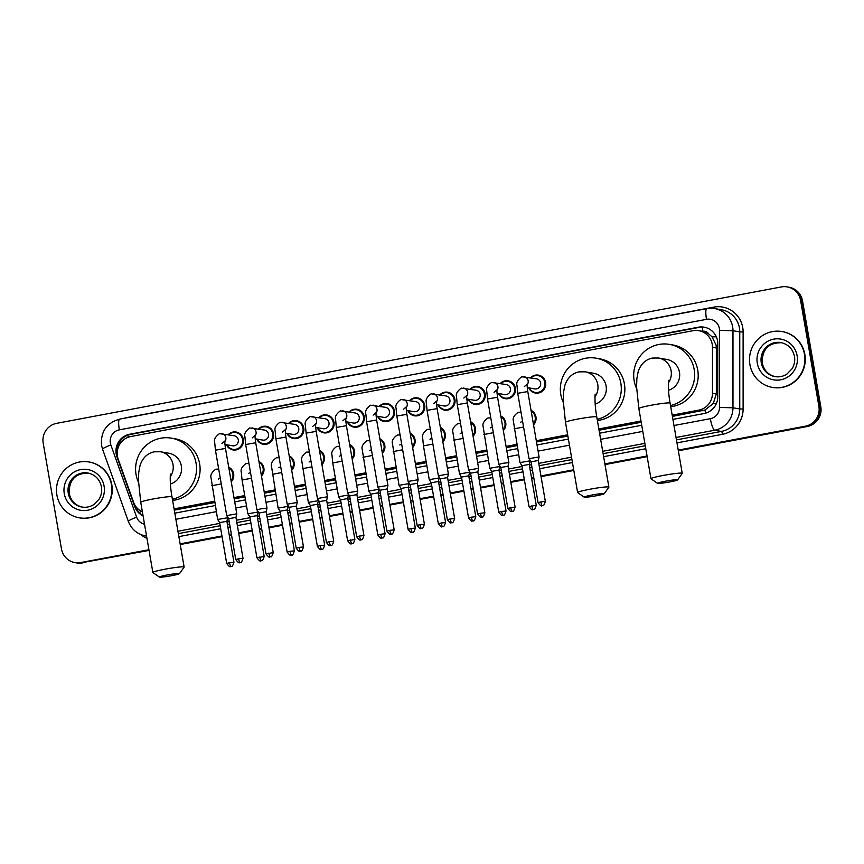 <?xml version="1.0" encoding="UTF-8"?>
<svg xmlns="http://www.w3.org/2000/svg" width="864" height="864" viewBox="0 0 864 864"><rect width="100%" height="100%" fill="white"/><g stroke="black" fill="none" stroke-linecap="round" stroke-linejoin="round"><path stroke-width="1.3" d="M531.047 410.346A9.072 8.856 99.9 0 1 533.552 424.861M500.807 416.038A9.072 8.856 99.9 0 1 503.323 430.553M470.578 421.729A9.072 8.856 99.9 0 1 473.083 436.234M440.348 427.41A9.072 8.856 99.9 0 1 442.854 441.925M410.119 433.102A9.072 8.856 99.9 0 1 412.625 447.617M379.89 438.793A9.072 8.856 99.9 0 1 382.396 453.308M349.661 444.485A9.072 8.856 99.9 0 1 352.166 459M319.421 450.176A9.072 8.856 99.9 0 1 321.926 464.692M289.192 455.857A9.072 8.856 99.9 0 1 291.697 470.372M258.962 461.549A9.072 8.856 99.9 0 1 261.468 476.064M228.733 467.24A9.072 8.856 99.9 0 1 231.239 481.756M500.31 383.486A9.072 8.856 99.9 0 1 515.376 388.12A9.072 8.856 99.9 0 1 498.56 393.53M470.081 389.178A9.072 8.856 99.9 0 1 485.147 393.811A9.072 8.856 99.9 0 1 468.331 399.222M439.841 394.859A9.072 8.856 99.9 0 1 454.918 399.503A9.072 8.856 99.9 0 1 438.091 404.914M409.612 400.55A9.072 8.856 99.9 0 1 424.688 405.194A9.072 8.856 99.9 0 1 407.862 410.605M530.539 377.795A9.072 8.856 99.9 0 1 545.616 382.428A9.072 8.856 99.9 0 1 528.79 387.839M379.382 406.242A9.072 8.856 99.9 0 1 394.459 410.875A9.072 8.856 99.9 0 1 377.633 416.297M349.153 411.934A9.072 8.856 99.9 0 1 364.219 416.567A9.072 8.856 99.9 0 1 347.404 421.978M318.924 417.625A9.072 8.856 99.9 0 1 333.99 422.258A9.072 8.856 99.9 0 1 317.174 427.669M288.684 423.317A9.072 8.856 99.9 0 1 303.761 427.95A9.072 8.856 99.9 0 1 286.934 433.361M258.455 428.998A9.072 8.856 99.9 0 1 273.532 433.642A9.072 8.856 99.9 0 1 256.705 439.052M228.226 434.689A9.072 8.856 99.9 0 1 243.302 439.333A9.072 8.856 99.9 0 1 226.476 444.744M672.397 416.394L704.97 410.022L713.254 403.51L716.342 393.973L716.342 347.965L716.062 345.017L712.001 336.809L708.502 333.742A5.67 5.54 -80.1 0 0 702.896 331.29A16.999 3.402 -100.7 0 1 702.281 327.1M672.181 415.141L698.738 410.141A16.999 16.61 -80.1 0 0 712.476 393.304L712.476 347.296A16.999 16.61 -80.1 0 0 692.96 330.718L130.918 436.504A16.999 16.61 -80.1 0 0 118.184 459.14L133.585 502.254A16.999 16.61 -80.1 0 0 142.387 511.866M702.896 331.29L702.605 331.344A16.999 16.61 99.9 0 1 708.502 333.742M174.29 510.138L214.726 502.535M234.198 498.863L244.955 496.843M264.427 493.182L275.195 491.152M294.656 487.49L305.424 485.46M324.886 481.799L335.653 479.768M355.115 476.107L365.882 474.088M385.355 470.416L396.112 468.396M415.584 464.724L426.352 462.704M445.813 459.043L456.581 457.013M476.042 453.352L486.81 451.321M506.272 447.66L517.039 445.63M536.501 441.968L567.864 436.072M599.065 430.196L641.207 422.269M702.605 331.344L698.771 330.674M174.074 508.885L214.51 501.271M233.982 497.61L244.739 495.59M264.211 491.918L274.979 489.899M294.44 486.238L305.208 484.207M324.67 480.546L335.437 478.516M354.899 474.854L365.666 472.824M385.128 469.163L395.896 467.143M415.368 463.471L426.125 461.452M445.597 457.78L456.365 455.76M475.826 452.099L486.594 450.068M506.056 446.407L516.823 444.377M536.285 440.716L567.648 434.808M598.849 428.944L640.991 421.006M672.916 419.396L704.052 413.543A16.999 16.61 -80.1 0 0 717.79 396.695L717.8 343.786A16.999 16.61 -80.1 0 0 698.285 327.218L129.686 434.236A16.999 16.61 -80.1 0 0 116.942 456.872L134.654 506.444A16.999 16.61 -80.1 0 0 143.078 515.894M117.234 454.648A16.999 16.61 99.9 0 1 130.637 434.398L699.235 327.38A16.999 16.61 99.9 0 1 704.56 327.262M148.932 549.731L80.741 562.561A16.999 16.61 99.9 0 1 61.474 548.932L43.2 443.113A16.999 16.61 99.9 0 1 56.689 423.328L781.358 286.934A16.999 16.61 99.9 0 1 800.615 300.564L818.899 406.382A16.999 16.61 99.9 0 1 805.41 426.179L678.229 450.112M647.028 455.987L604.886 463.914M573.696 469.789L540.94 475.945M533.693 477.317L531.5 477.727M524.254 479.088L510.71 481.637M503.464 483.008L501.271 483.419M494.024 484.78L480.47 487.328M473.234 488.689L471.031 489.11M463.795 490.471L450.241 493.02M443.005 494.381L440.802 494.791M433.566 496.163L420.012 498.712M412.776 500.072L410.573 500.483M403.337 501.844L389.783 504.403M382.536 505.764L380.344 506.174M373.097 507.535L359.554 510.084M352.307 511.456L350.114 511.866M342.868 513.227L329.314 515.776M322.078 517.136L319.874 517.558M312.638 518.918L299.084 521.467M291.848 522.828L289.645 523.249M282.409 524.61L268.855 527.159M261.619 528.52L259.416 528.93M252.18 530.302L238.626 532.85M231.379 534.211L229.187 534.622M221.94 535.982L180.122 543.856M787.158 286.891L789.07 287.226A16.999 16.61 99.9 0 1 802.526 300.899L820.8 406.717L819.85 406.555A16.999 16.61 99.9 0 1 806.36 426.341L678.283 450.446L806.36 426.341A16.999 16.61 99.9 0 0 819.85 406.555L801.565 300.726L819.85 406.555L818.899 406.382M788.119 287.064A16.999 16.61 99.9 0 1 801.565 300.726A16.999 16.61 99.9 0 0 788.119 287.064M149.04 550.4L81.691 562.734A16.999 16.61 99.9 0 1 75.881 562.766A16.999 16.61 99.9 0 0 81.691 562.734L148.986 550.066L80.741 562.561M647.093 456.322L604.94 464.249L647.093 456.322M573.75 470.124L540.994 476.28L573.75 470.124M533.758 477.652L531.554 478.062L533.758 477.652M524.318 479.423L510.764 481.972L524.318 479.423M503.518 483.332L501.325 483.754L503.518 483.332M494.078 485.114L480.535 487.663L494.078 485.114M473.288 489.024L471.096 489.445L473.288 489.024M463.849 490.806L450.306 493.355L463.849 490.806M443.059 494.716L440.867 495.126L443.059 494.716M433.62 496.498L420.066 499.046L433.62 496.498M412.83 500.407L410.627 500.818L412.83 500.407M403.391 502.178L389.837 504.738L403.391 502.178M382.601 506.099L380.398 506.509L382.601 506.099M373.162 507.87L359.608 510.419L373.162 507.87M352.372 511.79L350.168 512.201L352.372 511.79M342.932 513.562L329.378 516.11L342.932 513.562M322.132 517.471L319.939 517.892L322.132 517.471M312.692 519.253L299.149 521.802L312.692 519.253M291.902 523.163L289.71 523.584L291.902 523.163M282.463 524.945L268.909 527.494L282.463 524.945M261.673 528.854L259.47 529.265L261.673 528.854M252.234 530.636L238.68 533.185L252.234 530.636M231.444 534.546L229.241 534.956L231.444 534.546M222.005 536.317L180.176 544.19L222.005 536.317M174.82 513.151L215.244 505.537M234.716 501.876L245.473 499.846M264.946 496.184L275.713 494.154M295.175 490.493L305.942 488.462M325.404 484.801L336.172 482.782M355.633 479.11L366.401 477.09M385.873 473.429L396.63 471.398M416.102 467.737L426.87 465.707M446.332 462.046L457.099 460.015M476.561 456.354L487.328 454.324M506.79 450.662L517.558 448.643M537.03 444.971L568.382 439.074M599.584 433.199L641.725 425.272M143.014 515.516A16.999 16.61 99.9 0 1 135.605 506.617L135.281 505.71M820.8 406.717A16.999 16.61 99.9 0 1 807.311 426.503L678.337 450.781M647.147 456.646L605.005 464.584M573.804 470.459L541.048 476.615M533.812 477.986L531.608 478.397M524.372 479.758L510.818 482.306M503.582 483.667L501.379 484.088M494.143 485.449L480.589 487.998M473.353 489.359L471.15 489.769M463.914 491.141L450.36 493.69M443.113 495.05L440.921 495.461M433.674 496.822L420.131 499.381M412.884 500.742L410.692 501.152M403.445 502.513L389.902 505.062M382.655 506.434L380.462 506.844M373.216 508.205L359.662 510.754M352.426 512.114L350.222 512.536M342.986 513.896L329.432 516.445M322.196 517.806L319.993 518.227M312.757 519.588L299.203 522.137M291.956 523.498L289.764 523.908M282.517 525.28L268.974 527.828M261.727 529.189L259.535 529.6M252.288 530.96L238.745 533.52M231.498 534.881L229.306 535.291M222.059 536.652L180.23 544.525M82.642 562.896A16.999 16.61 99.9 0 1 76.842 562.939L74.93 562.604M749.92 364.608A28.339 27.691 99.9 0 1 782.06 331.549A28.339 27.691 99.9 0 1 804.492 354.337A28.339 27.691 99.9 0 1 772.34 387.385A28.339 27.691 99.9 0 1 749.92 364.608M782.06 331.549L782.417 331.614A28.339 27.691 99.9 0 1 804.848 354.402A28.339 27.691 99.9 0 1 772.708 387.45L772.34 387.385M665.42 481.205A10.206 0.745 170.2 0 0 657.536 483.365A10.206 0.745 170.2 0 0 669.697 481.95A10.206 0.745 170.2 0 0 677.592 479.898A10.206 0.745 170.2 0 0 665.42 481.205M657.536 483.365L651.013 478.786A15.865 1.166 -9.8 0 1 650.959 478.71A15.865 1.166 -9.8 0 1 663.26 475.427A15.865 1.166 -9.8 0 1 682.236 473.299A15.865 1.166 -9.8 0 1 682.204 473.396L677.592 479.898M668.498 390.29A15.865 15.509 -80.1 0 0 666.889 359.467L658.562 358.02L652.385 358.063C645.419 359.575 640.678 364.144 638.14 371.779L636.865 378.562L636.584 386.856L638.842 408.532L650.959 478.71M636.638 388.681A31.169 30.456 99.9 0 1 634.154 380.754A31.169 30.456 99.9 0 1 669.514 344.39A31.169 30.456 99.9 0 1 694.181 369.457A31.169 30.456 99.9 0 1 670.518 405.508M669.514 344.39L673.078 345.017A31.169 30.456 99.9 0 1 697.745 370.073A31.169 30.456 99.9 0 1 670.723 406.696M592.078 495.007A10.206 0.745 170.2 0 0 584.204 497.167A10.206 0.745 170.2 0 0 596.354 495.752A10.206 0.745 170.2 0 0 604.249 493.7A10.206 0.745 170.2 0 0 592.078 495.007M584.204 497.167L577.67 492.588A15.865 1.166 -9.8 0 1 577.616 492.512A15.865 1.166 -9.8 0 1 589.928 489.229A15.865 1.166 -9.8 0 1 608.893 487.102A15.865 1.166 -9.8 0 1 608.861 487.199L604.249 493.7M595.156 404.093A15.865 15.509 -80.1 0 0 593.546 373.27L585.22 371.822L579.042 371.866C572.087 373.378 567.335 377.946 564.797 385.582L563.522 392.364L563.242 400.658L565.499 422.334L577.616 492.512M563.296 402.484A31.169 30.456 99.9 0 1 560.812 394.556A31.169 30.456 99.9 0 1 596.171 358.193A31.169 30.456 99.9 0 1 620.838 383.26A31.169 30.456 99.9 0 1 597.186 419.321M596.171 358.193L599.735 358.819A31.169 30.456 99.9 0 1 624.402 383.875A31.169 30.456 99.9 0 1 597.38 420.498M167.314 574.949A10.206 0.745 170.2 0 0 159.43 577.109A10.206 0.745 170.2 0 0 171.59 575.694A10.206 0.745 170.2 0 0 179.485 573.642A10.206 0.745 170.2 0 0 167.314 574.949M159.43 577.109L152.906 572.53A15.865 1.166 -9.8 0 1 152.852 572.454A15.865 1.166 -9.8 0 1 165.154 569.171A15.865 1.166 -9.8 0 1 184.129 567.054A15.865 1.166 -9.8 0 1 184.097 567.14L179.485 573.642M170.392 484.034A15.865 15.509 -80.1 0 0 168.782 453.211L160.456 451.764L154.278 451.807C147.312 453.319 142.571 457.888 140.033 465.523L138.758 472.306L138.478 480.611L140.735 502.276L152.852 572.454M138.532 482.425A31.169 30.456 99.9 0 1 136.048 474.498A31.169 30.456 99.9 0 1 171.407 438.145A31.169 30.456 99.9 0 1 196.074 463.201A31.169 30.456 99.9 0 1 172.411 499.262M171.407 438.145L174.971 438.761A31.169 30.456 99.9 0 1 199.638 463.817A31.169 30.456 99.9 0 1 172.616 500.44M56.894 495.04A28.339 27.691 99.9 0 1 89.035 461.992A28.339 27.691 99.9 0 1 111.467 484.769A28.339 27.691 99.9 0 1 79.315 517.817A28.339 27.691 99.9 0 1 56.894 495.04M89.035 461.992L89.392 462.046A28.339 27.691 99.9 0 1 111.823 484.834A28.339 27.691 99.9 0 1 79.672 517.882L79.315 517.817M524.286 386.651L527.288 384.026C527.407 385.193 526.651 383.206 527.796 391.554L517.741 393.293L516.985 385.452C516.089 382.666 517.676 379.771 521.759 376.758L536.566 378.842A5.098 4.979 99.9 0 1 540.605 382.946A5.098 4.979 99.9 0 1 534.816 388.897L527.288 387.58M530.971 377.87A8.5 8.305 99.9 0 1 544.828 382.493A8.5 8.305 99.9 0 1 529.222 387.914M545.335 501.401C544.255 504.792 543.445 506.164 542.884 505.526L542.387 505.656A3.683 0.734 79.3 0 1 542.333 505.656A3.683 0.734 -100.7 0 1 540.929 501.898L545.335 501.401L538.272 460.523L539.093 456.937L529.038 458.676L517.741 393.293M538.272 460.523L531.014 461.786L529.049 458.687M494.057 392.332L497.059 389.718C497.178 390.884 496.422 388.897 497.567 397.246L487.512 398.984L486.756 391.144C485.86 388.357 487.447 385.463 491.53 382.45L506.336 384.534A5.098 4.979 99.9 0 1 510.376 388.638A5.098 4.979 99.9 0 1 504.587 394.578L497.048 393.271M500.742 383.562A8.5 8.305 99.9 0 1 514.598 388.184A8.5 8.305 99.9 0 1 498.992 393.606M502.762 463.309L498.809 464.368L500.785 467.478L508.043 466.214L508.864 462.629L502.762 463.309M463.828 398.023L466.83 395.41C466.949 396.576 466.193 394.589 467.338 402.937L457.283 404.676L456.527 396.824C455.63 394.049 457.218 391.154 461.3 388.141L476.107 390.226A5.098 4.979 99.9 0 1 480.136 394.319A5.098 4.979 99.9 0 1 474.358 400.27L466.819 398.963M470.513 389.254A8.5 8.305 99.9 0 1 484.369 393.876A8.5 8.305 99.9 0 1 468.763 399.298M484.877 512.784C483.797 516.175 482.976 517.547 482.414 516.899L481.928 517.028A3.683 0.734 79.3 0 1 481.864 517.028A3.683 0.734 -100.7 0 1 480.47 513.281L484.877 512.784L477.814 471.906L478.634 468.32L468.58 470.07L457.283 404.676M477.814 471.906L470.556 473.17L468.58 470.07M433.598 403.715L436.59 401.09C436.72 402.257 435.964 400.28 437.108 408.629L427.054 410.357L426.298 402.516C425.401 399.74 426.989 396.846 431.071 393.833L445.867 395.917A5.098 4.979 99.9 0 1 449.906 400.01A5.098 4.979 99.9 0 1 444.128 405.961L436.59 404.654M440.273 394.934A8.5 8.305 99.9 0 1 454.14 399.568A8.5 8.305 99.9 0 1 438.523 404.989M454.637 518.476C453.568 521.856 452.747 523.228 452.185 522.59L451.688 522.72A3.683 0.734 79.3 0 1 451.634 522.72A3.683 0.734 -100.7 0 1 450.241 518.972L454.637 518.476L447.584 477.598L448.394 474.012L438.35 475.762L427.054 410.357M447.584 477.598L440.327 478.861L438.35 475.762M403.358 409.406L406.361 406.782C406.48 407.948 405.724 405.972 406.868 414.31L396.824 416.048L396.068 408.208C395.161 405.432 396.76 402.538 400.842 399.524L415.638 401.598A5.098 4.979 99.9 0 1 419.677 405.702A5.098 4.979 99.9 0 1 413.888 411.653L406.361 410.346M410.044 400.626A8.5 8.305 99.9 0 1 423.9 405.248A8.5 8.305 99.9 0 1 408.294 410.681M424.408 524.167C423.338 527.548 422.518 528.919 421.956 528.282L421.459 528.412A3.683 0.734 79.3 0 1 421.405 528.412A3.683 0.734 -100.7 0 1 420.001 524.653L424.408 524.167L417.344 483.289L418.165 479.704L408.11 481.442L396.824 416.048M417.344 483.289L410.087 484.542L408.121 481.453M373.129 415.098L376.132 412.474C376.25 413.64 375.494 411.653 376.639 420.001L366.584 421.74L365.839 413.899C364.932 411.124 366.52 408.218 370.602 405.216L385.409 407.29A5.098 4.979 99.9 0 1 389.448 411.394A5.098 4.979 99.9 0 1 383.659 417.344L376.132 416.027M379.814 406.318A8.5 8.305 99.9 0 1 393.671 410.94A8.5 8.305 99.9 0 1 378.065 416.372M394.178 529.859C393.098 533.239 392.288 534.611 391.727 533.974L391.23 534.103A3.683 0.734 79.3 0 1 391.176 534.103A3.683 0.734 -100.7 0 1 389.772 530.345L394.178 529.859L387.115 488.97L387.936 485.395L377.881 487.123L366.584 421.74M387.115 488.97L379.858 490.234L377.892 487.134M342.9 420.79L345.902 418.165C346.021 419.332 345.265 417.344 346.41 425.693L336.355 427.432L335.599 419.591C334.703 416.804 336.29 413.91 340.373 410.897L355.18 412.981A5.098 4.979 99.9 0 1 359.219 417.085A5.098 4.979 99.9 0 1 353.43 423.036L345.892 421.718M349.585 412.009A8.5 8.305 99.9 0 1 363.442 416.632A8.5 8.305 99.9 0 1 347.836 422.053M363.949 535.54C362.869 538.931 362.048 540.302 361.498 539.665L361.001 539.795A3.683 0.734 79.3 0 1 360.947 539.795A3.683 0.734 -100.7 0 1 359.543 536.036L363.949 535.54L356.886 494.672L357.707 491.076L347.652 492.826L336.355 427.432M356.886 494.662L349.628 495.925L347.652 492.826M312.671 426.47L315.673 423.857C315.792 425.023 315.036 423.036 316.181 431.384L306.126 433.123L305.37 425.282C304.474 422.496 306.061 419.602 310.144 416.588L324.95 418.673A5.098 4.979 99.9 0 1 328.979 422.777A5.098 4.979 99.9 0 1 323.201 428.717L315.662 427.41M319.356 417.701A8.5 8.305 99.9 0 1 333.212 422.323A8.5 8.305 99.9 0 1 317.606 427.745M333.72 541.231C332.64 544.622 331.819 545.994 331.258 545.357L330.772 545.486A3.683 0.734 79.3 0 1 330.707 545.486A3.683 0.734 -100.7 0 1 329.314 541.728L333.72 541.231L326.657 500.353L327.478 496.768L317.423 498.517L306.126 433.123M326.657 500.353L319.399 501.617L317.423 498.517M282.442 432.162L285.433 429.548C285.563 430.715 284.807 428.728 285.952 437.076L275.897 438.815L275.141 430.963C274.244 428.188 275.832 425.293 279.914 422.28L294.721 424.364A5.098 4.979 99.9 0 1 298.75 428.458A5.098 4.979 99.9 0 1 292.972 434.408L285.433 433.102M289.127 423.392A8.5 8.305 99.9 0 1 302.983 428.015A8.5 8.305 99.9 0 1 287.377 433.436M303.48 546.923C302.411 550.303 301.59 551.686 301.028 551.038L300.532 551.167A3.683 0.734 79.3 0 1 300.478 551.167A3.683 0.734 -100.7 0 1 299.084 547.42L303.48 546.923L296.428 506.045L297.238 502.459L287.194 504.209L275.897 438.815M296.428 506.045L289.17 507.308M252.212 437.854L255.204 435.229C255.323 436.396 254.567 434.419 255.712 442.768L245.668 444.496L244.912 436.655C244.004 433.879 245.603 430.985 249.685 427.972L264.481 430.056A5.098 4.979 99.9 0 1 268.52 434.149A5.098 4.979 99.9 0 1 262.732 440.1L255.204 438.793M258.887 429.073A8.5 8.305 99.9 0 1 272.743 433.696A8.5 8.305 99.9 0 1 257.137 439.128M260.917 508.831L256.954 509.89L258.93 513L266.188 511.736L267.008 508.151L260.917 508.831M221.972 443.545L224.975 440.921C225.094 442.087 224.338 440.111 225.482 448.448L215.438 450.187L214.682 442.346C213.775 439.571 215.374 436.676 219.445 433.663L234.252 435.737A5.098 4.979 99.9 0 1 238.291 439.841A5.098 4.979 99.9 0 1 232.502 445.792L224.975 444.474M228.658 434.765A8.5 8.305 99.9 0 1 242.514 439.387A8.5 8.305 99.9 0 1 226.908 444.82M243.022 558.306C241.942 561.686 241.132 563.058 240.57 562.421L240.073 562.55A3.683 0.734 79.3 0 1 240.019 562.55A3.683 0.734 -100.7 0 1 238.615 558.792L243.022 558.306L235.958 517.417L236.779 513.842L226.724 515.581L215.438 450.187M235.958 517.417L228.701 518.681L226.735 515.592M529.87 459.994L530.021 460.836L519.966 462.586L513.378 420.984C512.482 418.198 514.069 415.303 518.152 412.29L520.495 412.204A5.098 4.979 99.9 0 1 521.035 412.333M531.176 411.145A8.5 8.305 99.9 0 1 533.38 423.889M529.2 464.432L521.942 465.685L519.966 462.586M506.034 510.991C504.954 514.372 504.133 515.754 503.572 515.106L503.086 515.236A3.683 0.734 79.3 0 1 503.021 515.236A3.683 0.734 -100.7 0 1 501.628 511.488L506.034 510.991L498.971 470.113L499.792 466.528L489.737 468.277L483.149 426.676C482.252 423.889 483.84 420.995 487.922 417.982L490.266 417.895A5.098 4.979 99.9 0 1 490.806 418.025L490.266 417.895M500.947 416.837A8.5 8.305 99.9 0 1 503.15 429.581M498.971 470.113L491.713 471.377L489.737 468.277M469.411 471.366L469.552 472.219L459.508 473.969L452.92 432.356C452.023 429.581 453.611 426.686 457.693 423.673L460.026 423.587A5.098 4.979 99.9 0 1 460.577 423.716M470.718 422.518A8.5 8.305 99.9 0 1 472.921 435.272M475.794 516.683C474.725 520.063 473.904 521.435 473.342 520.798L472.846 520.927A3.683 0.734 79.3 0 1 472.792 520.927A3.683 0.734 -100.7 0 1 471.398 517.18L475.794 516.683L468.742 475.805L461.484 477.068M439.322 477.922L429.268 479.65L431.244 482.749L438.502 481.496L439.182 477.058M440.489 428.209A8.5 8.305 99.9 0 1 442.692 440.964M408.942 482.749L409.093 483.602L399.038 485.33L392.461 443.74C391.554 440.964 393.152 438.07 397.224 435.056L399.568 434.959A5.098 4.979 99.9 0 1 400.108 435.089L399.568 434.959M410.26 433.901A8.5 8.305 99.9 0 1 412.463 446.656M415.336 528.066C414.256 531.446 413.446 532.818 412.884 532.181L412.387 532.31A3.683 0.734 79.3 0 1 412.333 532.31A3.683 0.734 -100.7 0 1 410.929 528.552L415.336 528.066L408.272 487.177L401.015 488.441L399.049 485.341M378.713 488.441L378.864 489.283L368.809 491.033L362.221 449.431C361.325 446.656 362.912 443.75 366.995 440.748L369.338 440.651A5.098 4.979 99.9 0 1 369.878 440.78M380.03 439.592A8.5 8.305 99.9 0 1 382.223 452.336M385.106 533.747C384.026 537.138 383.206 538.51 382.655 537.872L382.158 538.002A3.683 0.734 79.3 0 1 382.104 538.002A3.683 0.734 -100.7 0 1 380.7 534.244L385.106 533.747L378.043 492.869L370.786 494.132L368.809 491.033M348.635 494.986L338.58 496.724L340.556 499.824L347.814 498.56L348.484 494.132M349.79 445.284A8.5 8.305 99.9 0 1 351.994 458.028M318.254 499.813L318.395 500.666L308.351 502.416L301.763 460.814C300.866 458.028 302.454 455.134 306.536 452.12L308.869 452.034A5.098 4.979 99.9 0 1 309.42 452.164L308.869 452.034M319.561 450.976A8.5 8.305 99.9 0 1 321.764 463.72M324.637 545.13C323.568 548.51 322.747 549.893 322.186 549.245L321.689 549.374A3.683 0.734 79.3 0 1 321.635 549.374A3.683 0.734 -100.7 0 1 320.242 545.627L324.637 545.13L317.585 504.252L310.327 505.516L308.351 502.416M288.025 505.505L288.166 506.358L278.122 508.108L271.534 466.495C270.626 463.72 272.225 460.825 276.307 457.812L278.64 457.726A5.098 4.979 99.9 0 1 279.18 457.855M289.332 456.656A8.5 8.305 99.9 0 1 291.535 469.411M294.408 550.822C293.339 554.202 292.518 555.574 291.956 554.936L291.46 555.066A3.683 0.734 79.3 0 1 291.406 555.066A3.683 0.734 -100.7 0 1 290.012 551.308L294.408 550.822L287.345 509.944L280.087 511.196L278.122 508.108M257.936 512.06L247.882 513.778L249.858 516.888L257.116 515.624L257.936 512.06M259.103 462.348A8.5 8.305 99.9 0 1 261.306 475.103M227.556 516.888L227.707 517.741L217.652 519.469L211.064 477.878C210.168 475.103 211.756 472.208 215.838 469.195L218.182 469.098A5.098 4.979 99.9 0 1 218.722 469.228L218.182 469.098M228.874 468.04A8.5 8.305 99.9 0 1 231.066 480.794M233.95 562.205C232.87 565.585 232.06 566.957 231.498 566.32L231.001 566.449A3.683 0.734 79.3 0 1 230.947 566.449A3.683 0.734 -100.7 0 1 229.543 562.691L233.95 562.205L226.886 521.316L219.629 522.58L217.663 519.48M716.342 347.965L712.476 347.296M116.942 449.993A16.999 1.814 -19.7 0 1 117.569 449.701M705.607 413.165A16.999 3.402 -100.7 0 1 704.97 410.022M713.254 403.51A16.999 0.637 0 0 1 716.396 403.52M712.001 336.809A16.999 0.637 0 0 1 716.321 336.82M139.212 512.525A16.999 1.814 -19.7 0 1 141.577 511.466M128.174 437.27A16.999 3.402 -100.7 0 1 127.904 435.164M716.342 393.973L712.476 393.304M702.313 410.767L698.738 410.141M699.235 327.38L698.285 327.218M673.974 425.52L710.348 418.684A11.329 11.07 -80.1 0 0 719.507 407.452L719.518 330.394A11.329 11.07 -80.1 0 0 706.504 319.345L119.34 429.851A11.329 11.07 -80.1 0 0 110.851 444.949L136.642 517.147A11.329 11.07 -80.1 0 0 144.526 524.243M119.794 419.126A11.329 2.268 79.3 0 0 119.632 419.126L706.784 308.621A11.329 2.268 79.3 0 1 706.957 308.621A22.669 22.151 99.9 0 1 732.974 330.718L739.757 331.895A22.669 22.151 -80.1 0 0 721.472 309.744L714.701 308.567L706.784 308.621A11.329 2.268 79.3 0 0 706.504 319.345M119.34 429.851A11.329 2.268 79.3 0 1 119.632 419.126C106.531 422.95 100.505 431.698 101.563 445.392L102.557 449.172A11.329 1.21 -19.7 0 1 110.851 444.949M123.898 418.316A25.499 24.916 99.9 0 1 126.695 417.625L713.858 307.12A2.83 0.562 -100.7 0 1 714.01 308.459M713.858 307.12A25.499 24.916 99.9 0 1 742.738 327.553A25.499 24.916 99.9 0 1 743.116 331.981L743.116 409.039A25.499 24.916 99.9 0 1 722.509 434.3L676.976 442.876M645.786 448.74L603.634 456.678M572.443 462.542L539.687 468.709M532.451 470.07L530.248 470.491M523.012 471.852L509.458 474.401M502.211 475.762L500.018 476.172M492.772 477.544L479.228 480.092M471.982 481.453L469.789 481.864M462.542 483.224L448.988 485.784M441.752 487.145L439.549 487.555M432.313 488.916L418.759 491.465M411.523 492.836L409.32 493.247M402.084 494.608L388.53 497.156M381.294 498.517L379.091 498.938M371.855 500.299L358.301 502.848M351.054 504.209L348.862 504.63M341.615 505.991L328.072 508.54M320.825 509.9L318.632 510.311M311.386 511.682L297.832 514.231M290.596 515.592L288.392 516.002M281.156 517.363L267.602 519.923M260.366 521.284L258.163 521.694M250.927 523.055L237.373 525.604M230.137 526.975L227.934 527.386M220.698 528.746L178.87 536.62M146.966 538.391A25.499 24.916 99.9 0 1 140.789 534.557M805.41 426.179L807.311 426.503M800.615 300.564L802.526 300.899M719.518 330.394L732.974 330.718L732.974 407.776L739.757 408.953L739.757 331.895L743.116 331.981M719.507 407.452L732.974 407.776A22.669 22.151 99.9 0 1 714.658 430.229L721.44 431.417A22.669 22.151 -80.1 0 0 739.757 408.953L743.116 409.039M146.567 536.101A22.669 22.151 99.9 0 1 145.541 535.939L146.578 536.123M710.348 418.684A11.329 2.268 79.3 0 0 714.658 430.229L676.048 437.497M644.857 443.372L602.705 451.3M571.514 457.175L538.758 463.342M531.522 464.702L529.319 465.113M522.083 466.474L508.529 469.022M501.282 470.394L499.09 470.804M491.843 472.165L478.3 474.714M471.053 476.075L468.86 476.496M461.614 477.857L448.07 480.406M440.824 481.766L438.62 482.188M431.384 483.548L417.83 486.097M410.594 487.458L408.391 487.868M401.155 489.24L387.601 491.789M380.365 493.15L378.162 493.56M370.926 494.921L357.372 497.48M350.125 498.841L347.933 499.252M340.686 500.612L327.143 503.161M319.896 504.533L317.704 504.943M310.457 506.304L296.914 508.853M289.667 510.214L287.474 510.635M280.228 511.996L266.674 514.544M259.438 515.905L257.234 516.326M249.998 517.687L236.444 520.236M229.208 521.597L227.005 522.007M219.769 523.379L177.941 531.241M178.351 533.628L220.18 525.755M227.416 524.394L229.619 523.973M236.855 522.612L250.409 520.063M257.645 518.702L259.848 518.292M267.084 516.92L280.638 514.372M287.885 513.011L290.077 512.6M297.324 511.24L310.867 508.68M318.114 507.319L320.306 506.909M327.553 505.548L341.096 502.999M348.343 501.628L350.546 501.217M357.782 499.856L371.336 497.308M378.572 495.947L380.776 495.526M388.012 494.165L401.566 491.616M408.802 490.255L411.005 489.834M418.241 488.473L431.795 485.924M439.042 484.564L441.234 484.153M448.481 482.782L462.024 480.233M469.271 478.872L471.463 478.462M478.71 477.101L492.253 474.541M499.5 473.18L501.692 472.77M508.939 471.409L522.493 468.86M529.729 467.489L531.932 467.078M539.168 465.718L571.925 459.551M603.115 453.686L645.268 445.748M676.458 439.873L721.44 431.417A2.83 0.562 -100.7 0 1 722.509 434.3M175.878 519.275L216.302 511.661M235.775 508L246.532 505.969M266.004 502.308L276.772 500.288M296.233 496.616L307.001 494.597M326.462 490.925L337.23 488.905M356.692 485.244L367.459 483.214M386.932 479.552L397.688 477.522M417.161 473.861L427.928 471.83M447.39 468.169L458.158 466.15M477.619 462.478L488.387 460.458M507.848 456.797L518.616 454.766M538.088 451.105L569.441 445.198M600.642 439.333L642.784 431.395M102.557 449.172L128.347 521.381A11.329 1.21 -19.7 0 1 136.642 517.147M135.605 506.617L134.654 506.444M117.569 456.98L116.942 456.872M130.637 434.398L129.686 434.236M761.281 362.729A17.269 16.88 99.9 0 1 780.883 342.576C788.216 344.218 792.752 348.84 794.47 356.432C795.182 360.828 794.383 364.943 792.083 368.755L786.866 374.123C783.173 376.466 779.198 377.298 774.954 376.618A17.269 16.88 99.9 0 1 761.281 362.729M757.296 363.215A20.671 20.196 99.9 0 1 773.69 339.152A20.671 20.196 99.9 0 1 797.116 355.72A20.671 20.196 99.9 0 1 780.71 379.793A20.671 20.196 99.9 0 1 757.296 363.215M775.375 376.682A17.269 16.88 99.9 0 1 762.124 362.869A17.269 16.88 99.9 0 1 781.294 342.652M668.347 382.925A15.865 15.509 -80.1 0 0 658.562 358.02M668.574 380.765C668.606 378.108 667.44 388.692 670.108 403.132A15.865 1.166 170.2 0 0 651.143 405.248A15.865 1.166 170.2 0 0 638.842 408.532M595.004 396.727A15.865 15.509 -80.1 0 0 585.22 371.822M595.231 394.567C595.264 391.91 594.097 402.494 596.765 416.934A15.865 1.166 170.2 0 0 577.8 419.051A15.865 1.166 170.2 0 0 565.499 422.334M170.24 476.669A15.865 15.509 -80.1 0 0 160.456 451.764M170.467 474.509C170.5 471.852 169.333 482.447 172.001 496.876A15.865 1.166 170.2 0 0 153.036 498.992A15.865 1.166 170.2 0 0 140.735 502.276M68.256 493.16A17.269 16.88 99.9 0 1 87.858 473.008C95.191 474.649 99.727 479.272 101.444 486.864C102.157 491.26 101.358 495.374 99.058 499.187L93.841 504.554C90.148 506.898 86.173 507.73 81.929 507.049A17.269 16.88 99.9 0 1 68.256 493.16M64.271 493.646A20.671 20.196 99.9 0 1 80.665 469.584A20.671 20.196 99.9 0 1 104.09 486.162A20.671 20.196 99.9 0 1 87.685 510.224A20.671 20.196 99.9 0 1 64.271 493.646M82.35 507.114A17.269 16.88 99.9 0 1 69.088 493.301A17.269 16.88 99.9 0 1 88.268 473.083M524.102 376.672A5.098 4.979 99.9 0 1 527.213 384.728M540.929 501.898L538.078 502.664L531.014 461.776M510.7 507.589A3.683 0.734 -100.7 0 0 512.104 511.348A3.683 0.734 79.3 0 0 512.158 511.348L512.644 511.218C513.205 511.855 514.026 510.484 515.106 507.092L507.848 508.345L500.785 467.467M493.873 382.363A5.098 4.979 99.9 0 1 496.984 390.42M463.644 388.055A5.098 4.979 99.9 0 1 466.744 396.112M480.47 513.281L477.608 514.037L470.556 473.159M433.404 393.746A5.098 4.979 99.9 0 1 436.514 401.803M450.241 518.972L447.379 519.728L440.316 478.85M403.175 399.427A5.098 4.979 99.9 0 1 406.285 407.495M420.001 524.653L417.15 525.42L410.087 484.542M372.946 405.119A5.098 4.979 99.9 0 1 376.056 413.176M389.772 530.345L386.921 531.112L379.858 490.223M342.716 410.81A5.098 4.979 99.9 0 1 345.827 418.867M359.543 536.036L356.692 536.803L349.628 495.914M312.487 416.502A5.098 4.979 99.9 0 1 315.598 424.559M329.314 541.728L326.452 542.484L319.399 501.606M282.247 422.194A5.098 4.979 99.9 0 1 285.358 430.25M299.084 547.42L296.222 548.176L289.159 507.298L287.194 504.209M268.855 553.111A3.683 0.734 -100.7 0 0 270.248 556.859A3.683 0.734 79.3 0 0 270.302 556.859L270.799 556.729C271.361 557.366 272.182 555.995 273.251 552.614L265.993 553.867L258.93 512.989M252.018 427.885A5.098 4.979 99.9 0 1 255.128 435.942M221.789 433.566A5.098 4.979 99.9 0 1 224.899 441.623M238.615 558.792L235.764 559.559L228.701 518.681M531.857 505.796A3.683 0.734 -100.7 0 0 533.261 509.555A3.683 0.734 79.3 0 0 533.315 509.555L533.812 509.425C534.362 510.062 535.183 508.691 536.263 505.3L529.006 506.552L521.942 465.674M523.573 427.021L514.134 428.825M493.344 432.702L483.905 434.516M501.628 511.488L498.766 512.244L491.713 471.366M463.104 438.394L453.676 440.208M471.398 517.18L468.536 517.936L461.473 477.058L459.508 473.969M441.169 522.86A3.683 0.734 -100.7 0 0 442.562 526.619A3.683 0.734 79.3 0 0 442.616 526.619L443.113 526.489C443.675 527.126 444.496 525.755 445.565 522.374L438.307 523.627L431.244 482.749M432.875 444.085L423.446 445.889L422.69 438.048C421.783 435.272 423.382 432.378 427.464 429.365L429.797 429.278A5.098 4.979 99.9 0 1 430.337 429.397M402.646 449.777L393.206 451.58M410.929 528.552L408.078 529.319L401.015 488.43M372.416 455.468L362.977 457.272M380.7 534.244L377.849 535.01L370.786 494.122M350.471 539.935A3.683 0.734 -100.7 0 0 351.864 543.694A3.683 0.734 79.3 0 0 351.929 543.694L352.415 543.564C352.976 544.201 353.797 542.83 354.877 539.438L347.609 540.691L340.556 499.813M342.187 461.149L332.748 462.964L331.992 455.123C331.096 452.336 332.683 449.442 336.766 446.429L339.109 446.342A5.098 4.979 99.9 0 1 339.649 446.472M311.947 466.841L302.519 468.655M320.242 545.627L317.38 546.383L310.316 505.505M281.718 472.532L272.29 474.347M290.012 551.308L287.15 552.074L280.087 511.196M259.772 556.999A3.683 0.734 -100.7 0 0 261.176 560.758A3.683 0.734 79.3 0 0 261.23 560.758L261.727 560.628C262.289 561.265 263.099 559.894 264.179 556.513L256.921 557.766L249.858 516.888M251.489 478.224L242.06 480.028L241.304 472.187C240.397 469.411 241.996 466.517 246.078 463.504L248.411 463.417A5.098 4.979 99.9 0 1 248.951 463.536M221.26 483.916L211.82 485.719M229.543 562.691L226.692 563.458L219.629 522.569M128.347 521.381C131.479 529.34 137.214 534.19 145.541 535.939M781.715 342.727C768.571 342.565 762.07 349.294 762.199 362.912C763.916 370.494 768.452 375.116 775.786 376.758M670.108 403.132L682.236 473.299M596.765 416.934L608.893 487.102M172.001 496.876L184.129 567.054M88.69 473.159C75.546 472.997 69.044 479.725 69.163 493.344C70.891 500.926 75.416 505.548 82.76 507.19M538.099 375.656L541.372 376.229M535.183 392.407L538.456 392.98M527.796 391.554L539.093 456.937M538.078 502.664C540.248 505.494 541.49 506.52 541.804 505.721L542.387 505.656M507.87 381.348L511.142 381.92M487.512 398.984L498.809 464.368M504.954 398.099L508.226 398.671M497.567 397.246L508.864 462.629M515.106 507.092L508.043 466.214M507.848 508.345C510.019 511.186 511.261 512.201 511.564 511.402L512.158 511.348M477.641 387.04L480.913 387.612M474.725 403.79L477.997 404.363M467.338 402.937L478.634 468.32M477.608 514.037C479.779 516.877 481.021 517.892 481.334 517.093L481.928 517.028M447.412 392.731L450.684 393.293M444.496 409.482L447.768 410.044M437.108 408.629L448.394 474.012M447.379 519.728C449.55 522.569 450.792 523.584 451.105 522.785L451.688 522.72M417.172 398.423L420.455 398.984M414.256 415.163L417.539 415.735M406.868 414.31L418.165 479.704M417.15 525.42C419.321 528.26 420.563 529.276 420.876 528.476L421.459 528.412M386.942 404.104L390.215 404.676M384.026 420.854L387.31 421.427M376.639 420.001L387.936 485.395M386.921 531.112C389.092 533.941 390.334 534.967 390.647 534.168L391.23 534.103M356.713 409.795L359.986 410.368M353.797 426.546L357.07 427.118M346.41 425.693L357.707 491.076M356.692 536.803C358.862 539.633 360.104 540.659 360.407 539.849L361.001 539.795M326.484 415.487L329.756 416.059M323.568 432.238L326.84 432.81M316.181 431.384L327.478 496.768M326.452 542.484C328.622 545.324 329.864 546.34 330.178 545.54L330.772 545.486M296.255 421.178L299.527 421.751M293.339 437.929L296.611 438.502M285.952 437.076L297.238 502.459M296.222 548.176C298.393 551.016 299.635 552.031 299.948 551.232L300.532 551.167M266.015 426.87L269.298 427.432M245.668 444.496L256.954 509.89M263.099 443.621L266.382 444.182M255.712 442.768L267.008 508.151M273.251 552.614L266.188 511.736M265.993 553.867C268.164 556.708 269.406 557.723 269.719 556.924L270.302 556.859M235.786 432.551L239.069 433.123M232.87 449.302L236.153 449.874M225.482 448.448L236.779 513.842M235.764 559.559C237.935 562.399 239.177 563.414 239.49 562.615L240.073 562.55M520.679 422.183L522.569 421.189M536.263 505.3L529.2 464.422L530.021 460.847M531.09 410.594L531.727 410.713M529.006 506.552C531.176 509.393 532.418 510.408 532.721 509.609L533.315 509.555M490.45 427.864L492.329 426.881M499.64 465.674L499.792 466.528M500.861 416.286L501.498 416.394M498.766 512.244C500.936 515.084 502.178 516.1 502.492 515.3L503.086 515.236M460.22 433.555L462.1 432.572M460.566 423.673L460.026 423.587M468.742 475.805L469.552 472.23M470.621 421.978L471.258 422.086M468.536 517.936C470.707 520.776 471.949 521.791 472.262 520.992L472.846 520.927M429.98 439.247L431.87 438.253M430.337 429.365L429.797 429.278M440.392 427.669L441.029 427.777M423.446 445.889L429.268 479.65M445.565 522.374L438.502 481.486M438.307 523.627C440.478 526.468 441.72 527.483 442.033 526.684L442.616 526.619M399.751 444.938L401.641 443.945M408.272 487.188L409.093 483.613M410.162 433.361L410.8 433.469M408.078 529.319C410.249 532.148 411.491 533.174 411.804 532.375L412.387 532.31M369.522 450.63L371.412 449.636M378.043 492.88L378.864 489.294M379.933 439.042L380.57 439.16M377.849 535.01C380.02 537.84 381.262 538.866 381.575 538.056L382.158 538.002M339.293 456.322L341.172 455.328M349.704 444.733L350.341 444.852M332.748 462.964L338.58 496.714M354.877 539.438L347.814 498.56M347.609 540.691C349.79 543.532 351.022 544.547 351.335 543.748L351.929 543.694M309.064 462.002L310.943 461.02M317.585 504.252L318.395 500.677M319.464 450.425L320.101 450.533M317.38 546.383C319.55 549.223 320.792 550.238 321.106 549.439L321.689 549.374M278.834 467.694L280.714 466.711M279.18 457.812L278.64 457.726M287.356 509.944L288.166 506.369M289.235 456.116L289.872 456.224M287.15 552.074C289.321 554.915 290.563 555.93 290.876 555.131L291.46 555.066M248.594 473.386L250.484 472.392M248.951 463.504L248.411 463.417M257.796 511.196L257.936 512.05M259.006 461.808L259.643 461.916M242.06 480.028L247.882 513.778M264.179 556.513L257.116 515.624M256.921 557.766C259.092 560.606 260.334 561.622 260.647 560.822L261.23 560.758M218.365 479.077L220.255 478.084M226.886 521.327L227.707 517.752M228.776 467.5L229.414 467.608M226.692 563.458C228.863 566.287 230.105 567.313 230.418 566.514L231.001 566.449"/></g></svg>
